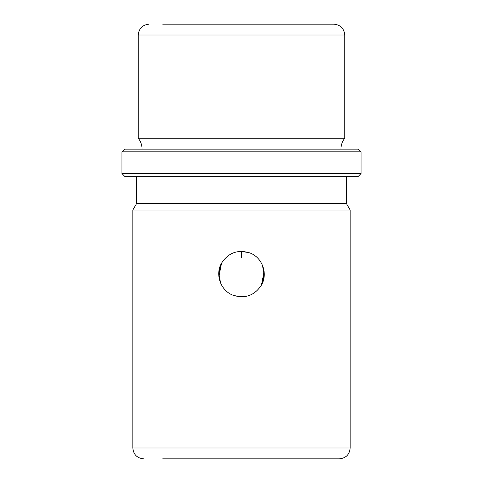 <?xml version="1.0" encoding="UTF-8"?>
<svg xmlns="http://www.w3.org/2000/svg" width="483" height="483" viewBox="0 0 483 483"><rect width="100%" height="100%" fill="white"/><g stroke="black" fill="none" stroke-linecap="round" stroke-linejoin="round"><path stroke-width="0.72" d="M240.763 251.359L249.035 252.633M249.596 252.832L249.94 252.965M264.11 271.524L261.472 285.012C254.68 295.463 245.286 298.899 233.295 295.33C220.797 290.953 214.802 274.664 221.528 263.193C228.32 252.742 237.714 249.306 249.705 252.875C262.203 257.252 268.198 273.541 261.472 285.012L264.231 275.183L262.408 265.119M172.359 24.15L320.289 24.15M242.237 296.846L233.965 295.578M233.404 295.373L233.06 295.24M218.89 276.681L221.534 263.187M162.711 24.15L333.874 24.15C340.473 24.796 344.095 28.419 344.741 35.017L138.259 35.017C138.905 28.419 142.527 24.796 149.126 24.15M142.062 149.126C142.026 145.075 140.758 141.453 138.259 138.259L344.741 138.259L344.741 35.017M138.977 149.126L358.326 149.126L361.043 151.843L121.957 151.843L124.674 149.126L138.977 149.126M361.043 173.578L358.326 176.295L124.674 176.295L121.957 173.578L361.043 173.578L361.043 151.843M136.629 176.295L136.629 203.464L346.371 203.464L346.371 176.295M346.371 203.464L350.175 210.051L132.825 210.051L136.629 203.464M327.335 458.85L320.289 458.85M162.711 458.85L339.308 458.85C345.906 458.204 349.529 454.581 350.175 447.983L350.175 210.051M220.592 283.086L218.769 273.022L221.528 263.193M241.5 251.347L241.5 257.801M124.674 149.126L358.326 149.126M132.825 210.051L132.825 447.983L350.175 447.983M138.259 138.259L138.259 35.017M340.938 149.126C340.974 145.075 342.242 141.453 344.741 138.259M121.957 173.578L121.957 151.843M132.825 447.983C133.471 454.581 137.094 458.204 143.692 458.85"/></g></svg>
